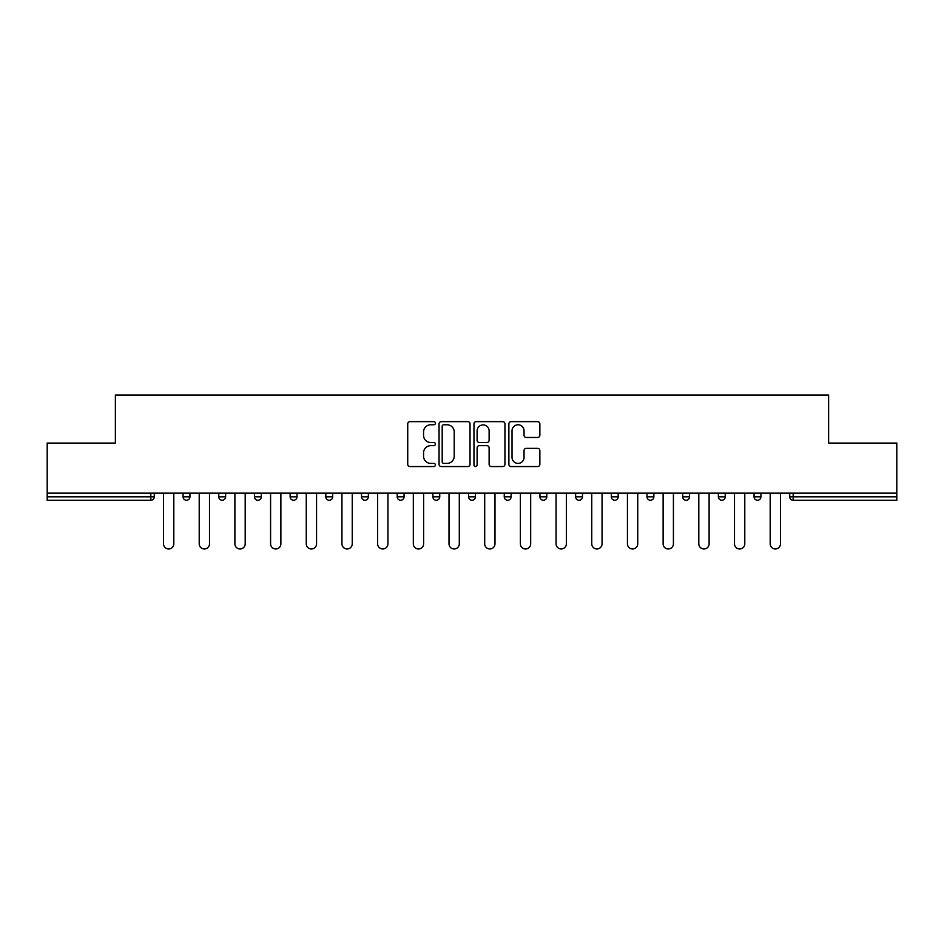 <?xml version="1.0" encoding="UTF-8"?>
<svg xmlns="http://www.w3.org/2000/svg" width="944" height="944" viewBox="0 0 944 944"><rect width="100%" height="100%" fill="white"/><g stroke="black" fill="none" stroke-linecap="round" stroke-linejoin="round"><path stroke-width="1.42" d="M435.396 423.207A1.569 1.569 0 0 0 433.827 421.638L409.967 421.638A2.242 2.242 0 0 0 407.725 423.88L407.725 464.295A2.242 2.242 0 0 0 409.967 466.548L433.827 466.548A1.569 1.569 0 0 0 435.396 464.979A1.569 1.569 0 0 0 433.827 463.398L430.735 463.398A7.186 7.186 0 0 1 423.561 456.212L423.561 452.849A7.186 7.186 0 0 1 430.735 445.662L433.827 445.662A1.569 1.569 0 0 0 435.396 444.093A1.569 1.569 0 0 0 433.827 442.524L430.735 442.524A7.186 7.186 0 0 1 423.561 435.337L423.561 431.963A7.186 7.186 0 0 1 430.735 424.776L433.827 424.776A1.569 1.569 0 0 0 435.396 423.207M537.62 437.473A2.242 2.242 0 0 0 539.862 435.219L539.862 423.88A2.242 2.242 0 0 0 537.62 421.638L511.129 421.638A2.242 2.242 0 0 0 508.875 423.88L508.875 464.295A2.242 2.242 0 0 0 511.129 466.548L537.62 466.548A2.242 2.242 0 0 0 539.862 464.295L539.862 450.607A2.242 2.242 0 0 0 537.62 448.353L526.28 448.353A2.242 2.242 0 0 0 524.038 450.607L524.038 457.392A6.006 6.006 0 0 1 518.032 463.398A6.006 6.006 0 0 1 512.026 457.392L512.026 430.783A6.006 6.006 0 0 1 518.032 424.776A6.006 6.006 0 0 1 524.038 430.783L524.038 435.219A2.242 2.242 0 0 0 526.28 437.473L537.62 437.473M47.2 493.157L47.2 443.066L115.369 443.066L115.369 395.029L828.631 395.029L828.631 443.066L896.8 443.066L896.8 493.157L47.2 493.157L47.2 496.815L150.828 496.815L150.828 493.157M470.029 423.88A2.242 2.242 0 0 0 467.787 421.638L441.296 421.638A2.242 2.242 0 0 0 439.054 423.88L439.054 464.295A2.242 2.242 0 0 0 441.296 466.548L467.787 466.548A2.242 2.242 0 0 0 470.029 464.295L470.029 423.88M476.213 421.638L502.704 421.638A2.242 2.242 0 0 1 504.946 423.88L504.946 464.295A2.242 2.242 0 0 1 502.704 466.548L491.364 466.548A2.242 2.242 0 0 1 489.122 464.295L489.122 447.904A2.242 2.242 0 0 0 486.88 445.662L479.351 445.662A2.242 2.242 0 0 0 477.109 447.904L477.109 464.979A1.569 1.569 0 0 1 475.54 466.548A1.569 1.569 0 0 1 473.971 464.979L473.971 423.88A2.242 2.242 0 0 1 476.213 421.638M150.828 500.249A3.434 3.434 0 0 0 154.261 496.815L150.828 496.815L150.828 500.249A3.434 3.434 0 0 0 154.261 496.815L154.261 493.157L154.261 496.815A3.434 3.434 0 0 1 150.828 500.249L47.2 500.249L47.2 496.815M896.8 493.157L896.8 500.249L793.172 500.249A3.434 3.434 0 0 1 789.739 496.815L789.739 493.157M183.077 493.157L183.077 496.815L183.077 493.157M186.511 500.249A3.434 3.434 0 0 1 183.077 496.815A3.434 3.434 0 0 0 186.511 500.249A3.434 3.434 0 0 0 189.945 496.815L189.945 493.157L189.945 496.815A3.434 3.434 0 0 1 186.511 500.249A3.434 3.434 0 0 1 183.077 496.815L189.945 496.815A3.434 3.434 0 0 1 186.511 500.249M218.772 493.157L218.772 496.815L218.772 493.157M225.628 493.157L225.628 496.815L225.628 493.157M254.455 493.157L254.455 496.815L254.455 493.157M261.311 493.157L261.311 496.815A3.434 3.434 0 0 1 257.889 500.249A3.434 3.434 0 0 1 254.455 496.815A3.434 3.434 0 0 0 257.889 500.249A3.434 3.434 0 0 0 261.311 496.815A3.434 3.434 0 0 1 257.889 500.249A3.434 3.434 0 0 1 254.455 496.815L261.311 496.815M290.138 493.157L290.138 496.815L290.138 493.157M297.006 493.157L297.006 496.815L297.006 493.157M325.822 493.157L325.822 496.815L325.822 493.157M332.689 493.157L332.689 496.815L332.689 493.157M368.372 493.157L368.372 496.815L361.517 496.815A3.434 3.434 0 0 0 364.939 500.249A3.434 3.434 0 0 1 361.517 496.815L361.517 493.157M397.2 493.157L397.2 496.815L397.2 493.157M404.056 493.157L404.056 496.815L404.056 493.157M432.883 493.157L432.883 496.815L432.883 493.157M439.751 493.157L439.751 496.815L439.751 493.157M468.566 493.157L468.566 496.815L468.566 493.157M475.434 493.157L475.434 496.815A3.434 3.434 0 0 1 472 500.249A3.434 3.434 0 0 1 468.566 496.815A3.434 3.434 0 0 0 472 500.249A3.434 3.434 0 0 1 468.566 496.815L475.434 496.815A3.434 3.434 0 0 1 472 500.249M504.249 493.157L504.249 496.815L504.249 493.157M511.117 493.157L511.117 496.815L511.117 493.157M539.944 493.157L539.944 496.815L539.944 493.157M546.8 493.157L546.8 496.815A3.434 3.434 0 0 1 543.366 500.249A3.434 3.434 0 0 1 539.944 496.815L546.8 496.815A3.434 3.434 0 0 1 543.366 500.249A3.434 3.434 0 0 0 546.8 496.815M575.628 493.157L575.628 496.815L575.628 493.157M582.483 493.157L582.483 496.815L582.483 493.157M611.311 493.157L611.311 496.815L611.311 493.157M618.178 493.157L618.178 496.815L618.178 493.157M653.862 493.157L653.862 496.815A3.434 3.434 0 0 1 650.428 500.249A3.434 3.434 0 0 1 646.994 496.815L646.994 493.157M689.545 493.157L689.545 496.815A3.434 3.434 0 0 1 686.111 500.249A3.434 3.434 0 0 1 682.689 496.815L682.689 493.157M725.228 493.157L725.228 496.815A3.434 3.434 0 0 1 721.806 500.249A3.434 3.434 0 0 1 718.372 496.815L718.372 493.157M760.923 493.157L760.923 496.815A3.434 3.434 0 0 1 757.489 500.249A3.434 3.434 0 0 1 754.055 496.815L754.055 493.157M222.194 500.249A3.434 3.434 0 0 1 218.772 496.815A3.434 3.434 0 0 0 222.194 500.249A3.434 3.434 0 0 0 225.628 496.815A3.434 3.434 0 0 1 222.194 500.249A3.434 3.434 0 0 1 218.772 496.815L225.628 496.815A3.434 3.434 0 0 1 222.194 500.249M293.572 500.249A3.434 3.434 0 0 1 290.138 496.815A3.434 3.434 0 0 0 293.572 500.249A3.434 3.434 0 0 0 297.006 496.815A3.434 3.434 0 0 1 293.572 500.249A3.434 3.434 0 0 1 290.138 496.815L297.006 496.815A3.434 3.434 0 0 1 293.572 500.249M329.255 500.249A3.434 3.434 0 0 1 325.822 496.815A3.434 3.434 0 0 0 329.255 500.249A3.434 3.434 0 0 0 332.689 496.815A3.434 3.434 0 0 1 329.255 500.249A3.434 3.434 0 0 1 325.822 496.815L332.689 496.815A3.434 3.434 0 0 1 329.255 500.249M364.939 500.249A3.434 3.434 0 0 0 368.372 496.815A3.434 3.434 0 0 1 364.939 500.249A3.434 3.434 0 0 1 361.517 496.815M400.634 500.249A3.434 3.434 0 0 1 397.2 496.815A3.434 3.434 0 0 0 400.634 500.249A3.434 3.434 0 0 0 404.056 496.815A3.434 3.434 0 0 1 400.634 500.249A3.434 3.434 0 0 1 397.2 496.815L404.056 496.815A3.434 3.434 0 0 1 400.634 500.249M436.317 500.249A3.434 3.434 0 0 1 432.883 496.815L439.751 496.815A3.434 3.434 0 0 1 436.317 500.249A3.434 3.434 0 0 0 439.751 496.815M507.683 500.249A3.434 3.434 0 0 1 504.249 496.815A3.434 3.434 0 0 0 507.683 500.249A3.434 3.434 0 0 0 511.117 496.815A3.434 3.434 0 0 1 507.683 500.249A3.434 3.434 0 0 1 504.249 496.815L511.117 496.815A3.434 3.434 0 0 1 507.683 500.249M579.061 500.249A3.434 3.434 0 0 1 575.628 496.815L582.483 496.815A3.434 3.434 0 0 1 579.061 500.249A3.434 3.434 0 0 0 582.483 496.815M614.745 500.249A3.434 3.434 0 0 1 611.311 496.815A3.434 3.434 0 0 0 614.745 500.249A3.434 3.434 0 0 0 618.178 496.815A3.434 3.434 0 0 1 614.745 500.249A3.434 3.434 0 0 1 611.311 496.815L618.178 496.815A3.434 3.434 0 0 1 614.745 500.249M443.763 424.776A1.569 1.569 0 0 0 442.193 426.358L442.193 461.828A1.569 1.569 0 0 0 443.763 463.398L447.019 463.398A7.186 7.186 0 0 0 454.206 456.212L454.206 431.963A7.186 7.186 0 0 0 447.019 424.776L443.763 424.776M489.122 430.901A6.006 6.006 0 0 0 483.116 424.894A6.006 6.006 0 0 0 477.109 430.901L477.109 440.27A2.242 2.242 0 0 0 479.351 442.524L486.88 442.524A2.242 2.242 0 0 0 489.122 440.27L489.122 430.901M163.524 543.827L163.524 493.157L163.524 543.827A5.145 5.145 0 0 0 168.669 548.971A5.145 5.145 0 0 0 173.814 543.827L173.814 493.157M199.208 543.827L199.208 493.157L199.208 543.827A5.145 5.145 0 0 0 204.352 548.971A5.145 5.145 0 0 0 209.497 543.827L209.497 493.157M234.891 543.827L234.891 493.157L234.891 543.827A5.145 5.145 0 0 0 240.036 548.971A5.145 5.145 0 0 0 245.192 543.827L245.192 493.157M270.586 543.827L270.586 493.157L270.586 543.827A5.145 5.145 0 0 0 275.731 548.971A5.145 5.145 0 0 0 280.875 543.827L280.875 493.157M306.269 543.827L306.269 493.157L306.269 543.827A5.145 5.145 0 0 0 311.414 548.971A5.145 5.145 0 0 0 316.559 543.827L316.559 493.157M341.952 543.827L341.952 493.157L341.952 543.827A5.145 5.145 0 0 0 347.097 548.971A5.145 5.145 0 0 0 352.242 543.827L352.242 493.157M377.635 543.827L377.635 493.157L377.635 543.827A5.145 5.145 0 0 0 382.78 548.971A5.145 5.145 0 0 0 387.937 543.827L387.937 493.157M413.319 543.827L413.319 493.157L413.319 543.827A5.145 5.145 0 0 0 418.475 548.971A5.145 5.145 0 0 0 423.62 543.827L423.62 493.157M449.014 543.827L449.014 493.157L449.014 543.827A5.145 5.145 0 0 0 454.158 548.971A5.145 5.145 0 0 0 459.303 543.827L459.303 493.157M484.697 543.827L484.697 493.157L484.697 543.827A5.145 5.145 0 0 0 489.842 548.971A5.145 5.145 0 0 0 494.986 543.827L494.986 493.157M520.38 543.827L520.38 493.157L520.38 543.827A5.145 5.145 0 0 0 525.525 548.971A5.145 5.145 0 0 0 530.681 543.827L530.681 493.157M556.063 543.827L556.063 493.157L556.063 543.827A5.145 5.145 0 0 0 561.22 548.971A5.145 5.145 0 0 0 566.365 543.827L566.365 493.157M591.758 543.827L591.758 493.157L591.758 543.827A5.145 5.145 0 0 0 596.903 548.971A5.145 5.145 0 0 0 602.048 543.827L602.048 493.157M627.441 543.827L627.441 493.157L627.441 543.827A5.145 5.145 0 0 0 632.586 548.971A5.145 5.145 0 0 0 637.731 543.827L637.731 493.157M663.125 543.827L663.125 493.157L663.125 543.827A5.145 5.145 0 0 0 668.269 548.971A5.145 5.145 0 0 0 673.414 543.827L673.414 493.157M698.808 543.827L698.808 493.157L698.808 543.827A5.145 5.145 0 0 0 703.964 548.971A5.145 5.145 0 0 0 709.109 543.827L709.109 493.157M734.503 543.827L734.503 493.157L734.503 543.827A5.145 5.145 0 0 0 739.648 548.971A5.145 5.145 0 0 0 744.792 543.827L744.792 493.157M770.186 543.827L770.186 493.157L770.186 543.827A5.145 5.145 0 0 0 775.331 548.971A5.145 5.145 0 0 0 780.476 543.827L780.476 493.157M793.172 493.157L793.172 496.815L896.8 496.815M789.739 496.815L793.172 496.815L793.172 500.249M650.428 500.249A3.434 3.434 0 0 0 653.862 496.815L646.994 496.815M686.111 500.249A3.434 3.434 0 0 0 689.545 496.815L682.689 496.815M721.806 500.249A3.434 3.434 0 0 0 725.228 496.815L718.372 496.815M757.489 500.249A3.434 3.434 0 0 0 760.923 496.815L754.055 496.815"/></g></svg>
